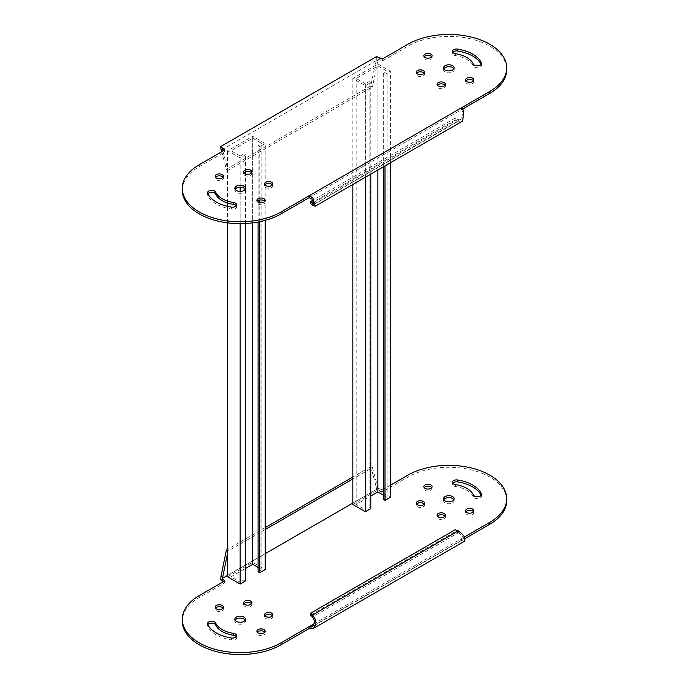 <?xml version="1.0" encoding="UTF-8"?>
<svg xmlns="http://www.w3.org/2000/svg" width="689" height="689" viewBox="0 0 689 689"><rect width="100%" height="100%" fill="white"/><g stroke="black" fill="none" stroke-linecap="round" stroke-linejoin="round"><path stroke-width="0.52" stroke-dasharray="3.44 2.58" d="M352.846 504.512L377.891 490.06L390.413 497.286M383.317 499.456L387.072 497.286L383.317 495.115M384.987 165.911L384.987 74.352L390.413 71.225L377.891 63.991L352.846 78.451L365.368 85.677L370.794 82.551L369.123 81.586L365.368 83.757L365.368 509.817L356.187 504.512L370.794 496.08M365.368 83.757L356.187 78.451L357.436 77.728L377.891 65.92L387.072 71.225L387.072 497.286M384.987 74.352L383.317 73.387L387.072 71.225M370.794 508.611L369.123 507.647L365.368 509.817M383.317 166.876L383.317 73.387M377.891 65.92L377.891 170.011M356.187 78.451L356.187 504.512M369.123 507.647L369.123 81.586M370.794 174.11L370.794 82.551M365.368 177.237L365.368 85.677M352.846 184.471L352.846 78.451M377.891 490.06L377.891 63.991M390.413 162.785L390.413 71.225M227.628 576.814L252.674 562.353L265.196 569.579M258.099 571.749L261.854 569.579L258.099 567.409M259.77 200.043L259.77 146.654L265.196 143.519L252.674 136.284L227.628 150.745L240.151 157.979L245.577 154.844L243.906 153.88L240.151 156.05L240.151 582.11L230.97 576.814L245.577 568.373M240.151 156.05L230.97 150.745L251.416 138.937L252.674 138.213L261.854 143.519L261.854 569.579M259.77 146.654L258.099 145.689L261.854 143.519M245.577 580.905L243.906 579.94L240.151 582.11M258.099 222.022L258.099 202.075M258.099 200.628L258.099 145.689M252.674 138.213L252.674 222.874M230.97 150.745L230.97 576.814M243.906 579.94L243.906 153.88M245.577 223.52L245.577 173.895M245.577 171.794L245.577 154.844M240.151 223.667L240.151 191.404M240.151 187.201L240.151 157.979M227.628 222.874L227.628 206.373M227.628 203.014L227.628 150.745M252.674 562.353L252.674 136.284M265.196 220.377L265.196 185.229M265.196 184.557L265.196 143.519M259.77 221.686L259.77 202.661M379.338 57.859L379.338 59.779L382.516 60.839L407.948 46.163A57.85 33.399 180 0 1 489.758 46.163A57.85 33.399 180 0 1 506.699 69.778M453.896 68.814A5.314 3.066 180 0 1 454.163 69.778A5.314 3.066 180 0 1 450.882 72.612A5.314 3.066 180 0 1 445.094 71.949A5.314 3.066 180 0 1 443.535 69.778A5.314 3.066 180 0 1 443.802 68.814M431.762 56.765A4.134 2.386 180 0 1 432.115 57.73A4.134 2.386 180 0 1 429.557 59.934A4.134 2.386 180 0 1 425.061 59.418A4.134 2.386 180 0 1 423.847 57.73A4.134 2.386 180 0 1 424.2 56.765M424.123 73.223A4.134 2.386 180 0 1 424.476 74.188A4.134 2.386 180 0 1 421.918 76.393A4.134 2.386 180 0 1 417.422 75.876A4.134 2.386 180 0 1 416.208 74.188A4.134 2.386 180 0 1 416.561 73.223M444.991 85.272A4.134 2.386 180 0 1 445.344 86.237A4.134 2.386 180 0 1 442.794 88.442A4.134 2.386 180 0 1 438.29 87.925A4.134 2.386 180 0 1 437.076 86.237A4.134 2.386 180 0 1 437.429 85.272M473.498 80.863A4.134 2.386 180 0 1 473.851 81.827A4.134 2.386 180 0 1 471.302 84.032A4.134 2.386 180 0 1 466.797 83.515A4.134 2.386 180 0 1 465.592 81.827A4.134 2.386 180 0 1 465.936 80.863M264.8 201.352A4.134 2.386 180 0 1 265.153 202.316A4.134 2.386 180 0 1 262.604 204.521A4.134 2.386 180 0 1 258.099 204.004A4.134 2.386 180 0 1 256.885 202.316A4.134 2.386 180 0 1 257.238 201.352M481.163 64.37A33.649 19.43 180 0 1 481.353 64.749A4.134 2.386 180 0 1 481.49 65.369A4.134 2.386 180 0 1 477.899 67.729A4.134 2.386 180 0 1 473.369 65.98A25.381 14.658 0 0 0 466.797 59.418A25.381 14.658 0 0 0 455.42 55.62A4.134 2.386 180 0 1 452.354 53.32A4.134 2.386 180 0 1 452.707 52.355M223.064 177.254A4.134 2.386 180 0 1 223.408 178.218A4.134 2.386 180 0 1 220.859 180.423A4.134 2.386 180 0 1 216.355 179.907A4.134 2.386 180 0 1 215.149 178.218A4.134 2.386 180 0 1 215.502 177.254M251.571 172.844A4.134 2.386 180 0 1 251.924 173.809A4.134 2.386 180 0 1 249.366 176.014A4.134 2.386 180 0 1 244.871 175.497A4.134 2.386 180 0 1 243.656 173.809A4.134 2.386 180 0 1 244.009 172.844M272.439 184.893A4.134 2.386 180 0 1 272.792 185.858A4.134 2.386 180 0 1 270.243 188.063A4.134 2.386 180 0 1 265.739 187.546A4.134 2.386 180 0 1 264.524 185.858A4.134 2.386 180 0 1 264.877 184.893M236.293 205.761A4.134 2.386 180 0 1 236.646 206.726A4.134 2.386 180 0 1 231.444 209.034A33.649 19.43 180 0 1 207.647 195.297A4.134 2.386 180 0 1 207.51 194.677A4.134 2.386 180 0 1 207.837 193.747M245.198 189.303A5.314 3.066 180 0 1 245.465 190.267A5.314 3.066 180 0 1 242.183 193.101A5.314 3.066 180 0 1 236.396 192.438A5.314 3.066 180 0 1 234.837 190.267A5.314 3.066 180 0 1 235.104 189.303M221.677 151.769L226.38 169.322L370.794 85.936L376.168 59.685L377.839 60.649L378.175 59.495L222.34 149.461M370.794 85.936L372.465 86.9L377.839 60.649M222.9 151.072L228.042 170.278L372.465 86.9M226.38 169.322L228.042 170.278M376.168 59.685L376.504 56.601M382.516 60.839L382.516 58.91M462.698 109.017L461.639 109.629L461.639 107.699M182.301 190.267A57.85 33.399 180 0 1 199.242 166.652L224.674 151.968L224.674 150.038M224.674 151.968L223.451 150.745M379.338 59.779L378.175 59.495M312.513 205.365L458.297 121.195L458.297 119.266L461.466 119.033L462.87 112.006L461.639 109.629L309.172 197.648M314.236 202.437L458.297 119.266L455.067 118.189L455.067 120.119L458.297 121.195L462.646 121.075M455.067 118.189L312.987 200.223M455.067 120.119L310.653 203.496M223.451 581.628L224.674 582.851L199.242 597.535A57.85 33.399 0 0 0 182.301 621.151M245.198 620.186A5.314 3.066 180 0 1 245.465 621.151A5.314 3.066 180 0 1 242.183 623.984A5.314 3.066 180 0 1 236.396 623.321A5.314 3.066 180 0 1 234.837 621.151A5.314 3.066 180 0 1 235.104 620.186M223.064 608.137A4.134 2.386 180 0 1 223.408 609.102A4.134 2.386 180 0 1 220.859 611.307A4.134 2.386 180 0 1 216.355 610.79A4.134 2.386 180 0 1 215.149 609.102A4.134 2.386 180 0 1 215.502 608.137M251.571 603.728A4.134 2.386 180 0 1 251.924 604.692A4.134 2.386 180 0 1 249.366 606.897A4.134 2.386 180 0 1 244.871 606.38A4.134 2.386 180 0 1 243.656 604.692A4.134 2.386 180 0 1 244.009 603.728M272.439 615.777A4.134 2.386 180 0 1 272.792 616.741A4.134 2.386 180 0 1 270.243 618.946A4.134 2.386 180 0 1 265.739 618.429A4.134 2.386 180 0 1 264.524 616.741A4.134 2.386 180 0 1 264.877 615.777M264.8 632.235A4.134 2.386 180 0 1 265.153 633.2A4.134 2.386 180 0 1 262.604 635.404A4.134 2.386 180 0 1 258.099 634.888A4.134 2.386 180 0 1 256.885 633.2A4.134 2.386 180 0 1 257.238 632.235M473.498 511.746A4.134 2.386 180 0 1 473.851 512.711A4.134 2.386 180 0 1 471.302 514.916A4.134 2.386 180 0 1 466.797 514.399A4.134 2.386 180 0 1 465.592 512.711A4.134 2.386 180 0 1 465.936 511.746M236.293 636.645A4.134 2.386 180 0 1 236.646 637.609A4.134 2.386 180 0 1 231.444 639.917A33.649 19.43 180 0 1 216.355 634.888A33.649 19.43 180 0 1 207.647 626.18A4.134 2.386 180 0 1 207.51 625.56A4.134 2.386 180 0 1 207.837 624.63M431.762 487.648A4.134 2.386 180 0 1 432.115 488.613A4.134 2.386 180 0 1 429.557 490.818A4.134 2.386 180 0 1 425.061 490.301A4.134 2.386 180 0 1 423.847 488.613A4.134 2.386 180 0 1 424.2 487.648M424.123 504.107A4.134 2.386 180 0 1 424.476 505.071A4.134 2.386 180 0 1 421.918 507.276A4.134 2.386 180 0 1 417.422 506.759A4.134 2.386 180 0 1 416.208 505.071A4.134 2.386 180 0 1 416.561 504.107M444.991 516.156A4.134 2.386 180 0 1 445.344 517.12A4.134 2.386 180 0 1 442.794 519.325A4.134 2.386 180 0 1 438.29 518.808A4.134 2.386 180 0 1 437.076 517.12A4.134 2.386 180 0 1 437.429 516.156M481.163 495.253A33.649 19.43 180 0 1 481.353 495.632A4.134 2.386 180 0 1 481.49 496.252A4.134 2.386 180 0 1 478.941 498.457A4.134 2.386 180 0 1 474.437 497.94A4.134 2.386 180 0 1 473.369 496.864A25.381 14.658 0 0 0 455.42 486.503A4.134 2.386 180 0 1 453.569 485.891A4.134 2.386 180 0 1 452.354 484.203A4.134 2.386 180 0 1 452.707 483.239M453.896 499.697A5.314 3.066 180 0 1 454.163 500.662A5.314 3.066 180 0 1 450.882 503.495A5.314 3.066 180 0 1 445.094 502.832A5.314 3.066 180 0 1 443.535 500.662A5.314 3.066 180 0 1 443.802 499.697M312.453 626.31L463.086 539.341L461.639 538.583L461.639 540.512L464.92 538.617M506.699 500.662A57.85 33.399 0 0 0 470.983 469.803A57.85 33.399 0 0 0 407.948 477.046L382.516 491.722L376.504 489.414L220.669 579.38M227.628 550.769L227.628 553.052M372.465 467.633L370.794 466.668L376.168 486.718L377.839 487.674L372.465 467.633L352.846 478.958M376.168 486.718L376.504 489.414M370.794 466.668L352.846 477.029M265.196 527.636L227.628 549.322M265.196 529.565L228.042 551.011M377.839 487.674L378.175 488.449L352.846 503.073M265.196 553.68L227.628 575.367M224.674 580.922L224.674 582.851M314.236 623.683L464.403 536.981M390.413 485.237L382.516 489.801L382.516 491.722M382.516 489.801L379.338 488.742L379.338 490.663M379.338 488.742L378.175 488.449M309.172 628.532L461.639 540.512L464.265 541.39M462.87 539.409C464.179 537.747 462.655 535.542 458.297 532.795L458.297 530.875M310.653 615.105L455.067 531.727L458.297 532.795L312.513 616.965M455.067 529.798L455.067 531.727M407.948 44.234L407.948 46.163M481.353 64.06L481.353 64.749M455.42 53.69L455.42 55.62M231.444 207.105L231.444 209.034M207.647 193.368L207.647 195.297M473.369 64.06L473.369 65.98M199.242 164.723L199.242 166.652M199.242 597.535L199.242 595.606M231.444 639.917L231.444 637.988M481.353 495.632L481.353 494.943M455.42 486.503L455.42 484.574M473.369 496.864L473.369 494.943M207.647 626.18L207.647 624.251M407.948 477.046L407.948 475.117M443.535 67.849L443.535 69.778M423.847 55.8L423.847 57.73M416.208 72.259L416.208 74.188M437.076 84.308L437.076 86.237M465.592 79.898L465.592 81.827M256.885 200.387L256.885 202.316M215.149 176.289L215.149 178.218M243.656 171.88L243.656 173.809M264.524 183.929L264.524 185.858M236.646 204.797L236.646 206.726M234.837 188.338L234.837 190.267M245.465 188.338L245.465 190.267M207.51 192.748L207.51 194.677M272.792 183.929L272.792 185.858M251.924 171.88L251.924 173.809M223.408 176.289L223.408 178.218M452.354 51.391L452.354 53.32M481.49 63.44L481.49 65.369M265.153 200.387L265.153 202.316M473.851 79.898L473.851 81.827M445.344 84.308L445.344 86.237M424.476 72.259L424.476 74.188M432.115 55.8L432.115 57.73M454.163 67.849L454.163 69.778M314.063 204.133L461.466 119.033M234.837 621.151L234.837 619.222M215.149 609.102L215.149 607.173M243.656 604.692L243.656 602.763M264.524 616.741L264.524 614.812M256.885 633.2L256.885 631.27M465.592 512.711L465.592 510.782M423.847 488.613L423.847 486.684M416.208 505.071L416.208 503.142M437.076 517.12L437.076 515.191M481.49 496.252L481.49 494.323M443.535 500.662L443.535 498.733M454.163 500.662L454.163 498.733M452.354 484.203L452.354 482.274M445.344 517.12L445.344 515.191M424.476 505.071L424.476 503.142M432.115 488.613L432.115 486.684M207.51 625.56L207.51 623.631M236.646 637.609L236.646 635.68M473.851 512.711L473.851 510.782M265.153 633.2L265.153 631.27M272.792 616.741L272.792 614.812M251.924 604.692L251.924 602.763M223.408 609.102L223.408 607.173M245.465 621.151L245.465 619.222"/><path stroke-width="1.03" d="M384.987 165.911L384.987 500.421L390.413 497.286L390.413 162.785M370.794 496.08L377.891 491.98L383.317 495.115M370.794 174.11L370.794 508.611L365.368 511.746L352.846 504.512L352.846 184.471M384.987 500.421L383.317 499.456L383.317 166.876M377.891 170.011L377.891 491.98M365.368 511.746L365.368 177.237M259.77 221.686L259.77 572.714L265.196 569.579L265.196 220.377M245.577 568.373L252.674 564.282L258.099 567.409M245.577 223.52L245.577 580.905L240.151 584.039L227.628 576.814L227.628 222.874M259.77 572.714L258.099 571.749L258.099 222.022M258.099 202.075A4.134 2.386 0 0 0 262.604 202.592A4.134 2.386 0 0 0 265.153 200.387A4.134 2.386 0 0 0 263.939 198.699A4.134 2.386 0 0 0 259.443 198.182A4.134 2.386 0 0 0 256.885 200.387A4.134 2.386 0 0 0 258.099 202.075L258.099 200.628M252.674 222.874L252.674 564.282M245.577 173.895L245.577 171.794M240.151 584.039L240.151 223.667M240.151 191.404L240.151 187.201M227.628 206.373L227.628 203.014M265.196 185.229L265.196 184.557M259.77 202.661L259.77 200.043M312.987 200.223L310.653 201.567L314.063 204.133L311.953 199.138L309.172 197.648L309.172 195.728L281.052 211.954A57.85 33.399 180 0 1 218.017 219.197A57.85 33.399 180 0 1 182.301 188.338A57.85 33.399 180 0 1 199.242 164.723L224.674 150.038L220.669 146.568L376.504 56.601L382.516 58.91L407.948 44.234A57.85 33.399 180 0 1 489.758 44.234A57.85 33.399 180 0 1 506.699 67.849A57.85 33.399 180 0 1 489.758 91.465L461.639 107.699L463.878 111.041L462.646 121.075L315.243 206.183L312.513 205.365L312.513 203.436L314.236 202.437M443.802 68.814A5.314 3.066 180 0 1 452.604 67.608A5.314 3.066 180 0 1 453.896 68.814M452.604 65.679A5.314 3.066 0 0 0 446.816 65.016A5.314 3.066 0 0 0 443.535 67.849A5.314 3.066 0 0 0 445.094 70.02A5.314 3.066 0 0 0 450.882 70.683A5.314 3.066 0 0 0 454.163 67.849A5.314 3.066 0 0 0 452.604 65.679M424.2 56.765A4.134 2.386 180 0 1 430.901 56.042A4.134 2.386 180 0 1 431.762 56.765M430.901 54.112A4.134 2.386 0 0 0 426.396 53.596A4.134 2.386 0 0 0 423.847 55.8A4.134 2.386 0 0 0 425.061 57.488A4.134 2.386 0 0 0 429.557 58.005A4.134 2.386 0 0 0 432.115 55.8A4.134 2.386 0 0 0 430.901 54.112M416.561 73.223A4.134 2.386 180 0 1 423.261 72.5A4.134 2.386 180 0 1 424.123 73.223M423.261 70.571A4.134 2.386 0 0 0 418.757 70.054A4.134 2.386 0 0 0 416.208 72.259A4.134 2.386 0 0 0 417.422 73.947A4.134 2.386 0 0 0 421.918 74.464A4.134 2.386 0 0 0 424.476 72.259A4.134 2.386 0 0 0 423.261 70.571M437.429 85.272A4.134 2.386 180 0 1 444.129 84.549A4.134 2.386 180 0 1 444.991 85.272M444.129 82.62A4.134 2.386 0 0 0 439.634 82.103A4.134 2.386 0 0 0 437.076 84.308A4.134 2.386 0 0 0 438.29 85.996A4.134 2.386 0 0 0 442.794 86.513A4.134 2.386 0 0 0 445.344 84.308A4.134 2.386 0 0 0 444.129 82.62M465.936 80.863A4.134 2.386 180 0 1 472.645 80.139A4.134 2.386 180 0 1 473.498 80.863M472.645 78.21A4.134 2.386 0 0 0 468.141 77.693A4.134 2.386 0 0 0 465.592 79.898A4.134 2.386 0 0 0 466.797 81.586A4.134 2.386 0 0 0 471.302 82.103A4.134 2.386 0 0 0 473.851 79.898A4.134 2.386 0 0 0 472.645 78.21M257.238 201.352A4.134 2.386 180 0 1 263.939 200.628A4.134 2.386 180 0 1 264.8 201.352M452.707 52.355A4.134 2.386 180 0 1 457.556 51.012A33.649 19.43 180 0 1 472.645 56.042A33.649 19.43 180 0 1 481.163 64.37M481.353 62.82A33.649 19.43 0 0 0 472.645 54.112A33.649 19.43 0 0 0 457.556 49.083A4.134 2.386 0 0 0 452.354 51.391A4.134 2.386 0 0 0 455.42 53.69A25.381 14.658 180 0 1 466.797 57.488A25.381 14.658 180 0 1 473.369 64.06A4.134 2.386 0 0 0 477.899 65.799A4.134 2.386 0 0 0 481.49 63.44A4.134 2.386 0 0 0 481.353 62.82L481.353 64.06M215.502 177.254A4.134 2.386 180 0 1 222.202 176.53A4.134 2.386 180 0 1 223.064 177.254M222.202 174.601A4.134 2.386 0 0 0 217.698 174.084A4.134 2.386 0 0 0 215.149 176.289A4.134 2.386 0 0 0 216.355 177.977A4.134 2.386 0 0 0 220.859 178.494A4.134 2.386 0 0 0 223.408 176.289A4.134 2.386 0 0 0 222.202 174.601M244.009 172.844A4.134 2.386 180 0 1 250.71 172.121A4.134 2.386 180 0 1 251.571 172.844M250.71 170.192A4.134 2.386 0 0 0 246.206 169.675A4.134 2.386 0 0 0 243.656 171.88A4.134 2.386 0 0 0 244.871 173.568A4.134 2.386 0 0 0 249.366 174.084A4.134 2.386 0 0 0 251.924 171.88A4.134 2.386 0 0 0 250.71 170.192M264.877 184.893A4.134 2.386 180 0 1 271.578 184.17A4.134 2.386 180 0 1 272.439 184.893M271.578 182.24A4.134 2.386 0 0 0 267.082 181.724A4.134 2.386 0 0 0 264.524 183.929A4.134 2.386 0 0 0 265.739 185.617A4.134 2.386 0 0 0 270.243 186.133A4.134 2.386 0 0 0 272.792 183.929A4.134 2.386 0 0 0 271.578 182.24M207.837 193.747A4.134 2.386 180 0 1 214.563 192.989A4.134 2.386 180 0 1 215.631 194.057A25.381 14.658 0 0 0 233.58 204.426A4.134 2.386 180 0 1 235.431 205.038A4.134 2.386 180 0 1 236.293 205.761M231.444 207.105A4.134 2.386 0 0 0 236.646 204.797A4.134 2.386 0 0 0 235.431 203.109A4.134 2.386 0 0 0 233.58 202.497A25.381 14.658 180 0 1 215.631 192.136A4.134 2.386 0 0 0 214.563 191.06A4.134 2.386 0 0 0 210.059 190.543A4.134 2.386 0 0 0 207.51 192.748A4.134 2.386 0 0 0 207.647 193.368A33.649 19.43 0 0 0 231.444 207.105M235.104 189.303A5.314 3.066 180 0 1 243.906 188.097A5.314 3.066 180 0 1 245.198 189.303M243.906 186.168A5.314 3.066 0 0 0 238.118 185.505A5.314 3.066 0 0 0 234.837 188.338A5.314 3.066 0 0 0 236.396 190.508A5.314 3.066 0 0 0 242.183 191.172A5.314 3.066 0 0 0 245.465 188.338A5.314 3.066 0 0 0 243.906 186.168M221.677 151.769L221.005 149.272L222.676 150.236L222.9 151.072M221.005 149.272L220.669 146.568M222.676 150.236L222.84 148.213M506.699 67.849L506.699 69.778A57.85 33.399 180 0 1 489.758 93.394L462.698 109.017M309.172 197.648L281.052 213.883A57.85 33.399 180 0 1 218.017 221.126A57.85 33.399 180 0 1 182.301 190.267L182.301 188.338M223.451 150.745L222.84 150.133M461.639 107.699L309.172 195.728L312.952 198.174L315.243 206.175M312.513 205.365L310.653 203.496L310.653 201.567M182.301 619.222L182.301 621.151A57.85 33.399 0 0 0 199.242 644.766A57.85 33.399 0 0 0 281.052 644.766L309.172 628.532L309.172 626.611L281.052 642.837A57.85 33.399 0 0 1 199.242 642.837A57.85 33.399 0 0 1 182.301 619.222A57.85 33.399 0 0 1 199.242 595.606L224.674 580.922L222.34 578.415L222.676 577.261L221.005 576.297L220.669 579.38L223.451 581.628M243.906 617.051A5.314 3.066 0 0 0 238.118 616.388A5.314 3.066 0 0 0 234.837 619.222A5.314 3.066 0 0 0 236.396 621.392A5.314 3.066 0 0 0 242.183 622.055A5.314 3.066 0 0 0 245.465 619.222A5.314 3.066 0 0 0 243.906 617.051M235.104 620.186A5.314 3.066 180 0 1 243.906 618.98A5.314 3.066 180 0 1 245.198 620.186M222.202 605.485A4.134 2.386 0 0 0 217.698 604.968A4.134 2.386 0 0 0 215.149 607.173A4.134 2.386 0 0 0 216.355 608.861A4.134 2.386 0 0 0 220.859 609.377A4.134 2.386 0 0 0 223.408 607.173A4.134 2.386 0 0 0 222.202 605.485M215.502 608.137A4.134 2.386 180 0 1 222.202 607.414A4.134 2.386 180 0 1 223.064 608.137M250.71 601.075A4.134 2.386 0 0 0 246.206 600.558A4.134 2.386 0 0 0 243.656 602.763A4.134 2.386 0 0 0 244.871 604.451A4.134 2.386 0 0 0 249.366 604.968A4.134 2.386 0 0 0 251.924 602.763A4.134 2.386 0 0 0 250.71 601.075M244.009 603.728A4.134 2.386 180 0 1 250.71 603.004A4.134 2.386 180 0 1 251.571 603.728M271.578 613.124A4.134 2.386 0 0 0 267.082 612.607A4.134 2.386 0 0 0 264.524 614.812A4.134 2.386 0 0 0 265.739 616.5A4.134 2.386 0 0 0 270.243 617.017A4.134 2.386 0 0 0 272.792 614.812A4.134 2.386 0 0 0 271.578 613.124M264.877 615.777A4.134 2.386 180 0 1 271.578 615.053A4.134 2.386 180 0 1 272.439 615.777M263.939 629.582A4.134 2.386 0 0 0 259.443 629.066A4.134 2.386 0 0 0 256.885 631.27A4.134 2.386 0 0 0 258.099 632.958A4.134 2.386 0 0 0 262.604 633.475A4.134 2.386 0 0 0 265.153 631.27A4.134 2.386 0 0 0 263.939 629.582M257.238 632.235A4.134 2.386 180 0 1 263.939 631.512A4.134 2.386 180 0 1 264.8 632.235M472.645 509.093A4.134 2.386 0 0 0 468.141 508.577A4.134 2.386 0 0 0 465.592 510.782A4.134 2.386 0 0 0 466.797 512.47A4.134 2.386 0 0 0 471.302 512.986A4.134 2.386 0 0 0 473.851 510.782A4.134 2.386 0 0 0 472.645 509.093M465.936 511.746A4.134 2.386 180 0 1 472.645 511.023A4.134 2.386 180 0 1 473.498 511.746M216.355 632.958A33.649 19.43 0 0 0 231.444 637.988A4.134 2.386 0 0 0 236.646 635.68A4.134 2.386 0 0 0 233.58 633.38A25.381 14.658 180 0 1 222.202 629.582A25.381 14.658 180 0 1 215.631 623.02A4.134 2.386 0 0 0 211.101 621.271A4.134 2.386 0 0 0 207.51 623.631A4.134 2.386 0 0 0 207.647 624.251A33.649 19.43 0 0 0 216.355 632.958M207.837 624.63A4.134 2.386 180 0 1 211.928 623.183A4.134 2.386 180 0 1 215.631 624.94A25.381 14.658 0 0 0 222.202 631.512A25.381 14.658 0 0 0 233.58 635.31A4.134 2.386 180 0 1 236.293 636.645M430.901 484.996A4.134 2.386 0 0 0 426.396 484.479A4.134 2.386 0 0 0 423.847 486.684A4.134 2.386 0 0 0 425.061 488.372A4.134 2.386 0 0 0 429.557 488.889A4.134 2.386 0 0 0 432.115 486.684A4.134 2.386 0 0 0 430.901 484.996M424.2 487.648A4.134 2.386 180 0 1 430.901 486.925A4.134 2.386 180 0 1 431.762 487.648M423.261 501.454A4.134 2.386 0 0 0 418.757 500.937A4.134 2.386 0 0 0 416.208 503.142A4.134 2.386 0 0 0 417.422 504.83A4.134 2.386 0 0 0 421.918 505.347A4.134 2.386 0 0 0 424.476 503.142A4.134 2.386 0 0 0 423.261 501.454M416.561 504.107A4.134 2.386 180 0 1 423.261 503.383A4.134 2.386 180 0 1 424.123 504.107M444.129 513.503A4.134 2.386 0 0 0 439.634 512.986A4.134 2.386 0 0 0 437.076 515.191A4.134 2.386 0 0 0 438.29 516.879A4.134 2.386 0 0 0 442.794 517.396A4.134 2.386 0 0 0 445.344 515.191A4.134 2.386 0 0 0 444.129 513.503M437.429 516.156A4.134 2.386 180 0 1 444.129 515.432A4.134 2.386 180 0 1 444.991 516.156M474.437 496.011A4.134 2.386 0 0 0 478.941 496.528A4.134 2.386 0 0 0 481.49 494.323A4.134 2.386 0 0 0 481.353 493.703A33.649 19.43 0 0 0 457.556 479.966A4.134 2.386 0 0 0 452.354 482.274A4.134 2.386 0 0 0 453.569 483.962A4.134 2.386 0 0 0 455.42 484.574A25.381 14.658 180 0 1 473.369 494.943A4.134 2.386 0 0 0 474.437 496.011M452.604 496.562A5.314 3.066 0 0 0 446.816 495.899A5.314 3.066 0 0 0 443.535 498.733A5.314 3.066 0 0 0 445.094 500.903A5.314 3.066 0 0 0 450.882 501.566A5.314 3.066 0 0 0 454.163 498.733A5.314 3.066 0 0 0 452.604 496.562M443.802 499.697A5.314 3.066 180 0 1 452.604 498.491A5.314 3.066 180 0 1 453.896 499.697M452.707 483.239A4.134 2.386 180 0 1 457.556 481.895A33.649 19.43 180 0 1 481.163 495.253M464.92 538.617L489.758 524.277A57.85 33.399 0 0 0 506.699 500.662L506.699 498.733A57.85 33.399 0 0 0 470.983 467.874A57.85 33.399 0 0 0 407.948 475.117L390.413 485.237M227.628 549.322L226.38 550.046L221.005 576.297M227.628 553.052L222.676 577.261M226.38 550.046L227.628 550.769M352.846 477.029L265.196 527.636M352.846 478.958L265.196 529.565M352.846 503.073L265.196 553.68M227.628 575.367L222.34 578.415M464.403 536.981L489.758 522.348A57.85 33.399 0 0 0 506.699 498.733M222.84 581.016L222.84 579.096M463.878 541.528C466.255 538.789 464.403 535.241 458.297 530.875L312.513 615.036L312.513 616.965C315.157 620.703 314.968 623.898 311.953 626.542L309.172 626.611L314.236 623.683M312.453 626.31L311.953 626.542M312.513 616.965L310.653 615.105L310.653 613.176L312.513 615.036C316.906 620.393 317.052 624.94 312.952 628.669L309.172 628.532M464.265 541.39L312.952 628.669M310.653 613.176L455.067 529.798L458.297 530.875M215.631 192.136L215.631 194.057M233.58 202.497L233.58 204.426M457.556 49.083L457.556 51.012M489.758 91.465L489.758 93.394M281.052 211.954L281.052 213.883M215.631 624.94L215.631 623.02M481.353 494.943L481.353 493.703M457.556 481.895L457.556 479.966M233.58 635.31L233.58 633.38M281.052 644.766L281.052 642.837M489.758 524.277L489.758 522.348"/></g></svg>
